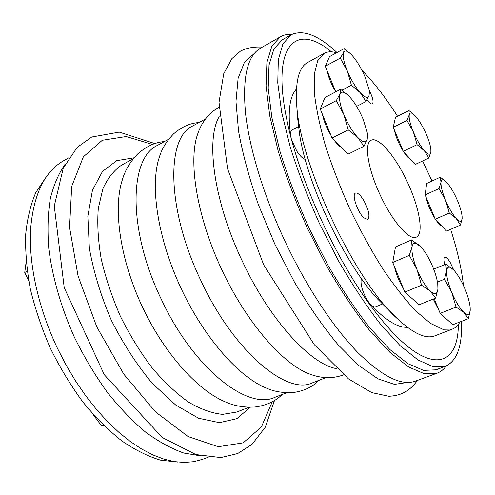 <?xml version="1.0" encoding="UTF-8"?>
<svg xmlns="http://www.w3.org/2000/svg" width="495" height="495" viewBox="0 0 495 495"><rect width="100%" height="100%" fill="white"/><g stroke="black" fill="none" stroke-linecap="round" stroke-linejoin="round"><path stroke-width="0.74" d="M367.135 99.73C369.48 102.941 371.225 104.34 372.382 103.913C373.867 102.032 372.778 97.416 369.121 90.078M363.349 199.77C360.125 194.758 357.514 192.536 355.509 193.093C351.462 194.226 357.532 212.281 363.887 217.837L367.766 219.477C370.217 216.216 368.744 209.651 363.349 199.77M453.779 270.078L450.147 262.307C447.833 258.563 446.032 256.843 444.733 257.159C443.6 257.846 443.613 260.314 444.77 264.578M397.547 116.282C385.624 97.527 373.787 82.25 362.043 70.457M336.538 52.779C331.786 51.319 327.659 51.523 324.163 53.392L317.753 60.625L314.344 73.866L314.362 92.936C316.132 108.356 319.82 125.953 325.425 145.728C332.089 166.363 340.257 187.481 349.922 209.094C360.236 230.404 371.139 250.253 382.635 268.637C394.156 285.665 405.244 299.815 415.905 311.095L430.483 323.384L442.808 329.299L452.473 329.057C455.592 327.82 458.085 325.456 459.96 321.96M463.475 285.584C461.637 268.915 457.355 250.167 450.623 229.34M432.024 181.022L422.606 160.974M394.348 129.925C395.555 135.946 398.172 142.473 402.2 149.496L403.14 151.037M403.468 151.544C406.166 155.671 408.486 158.227 410.423 159.217M426.003 197.047C427.358 203.426 430.019 210.072 433.997 216.977L434.987 218.58M435.755 219.743C437.964 222.96 439.869 224.959 441.472 225.739M322.499 114.537C323.841 121.157 326.669 128.112 330.976 135.407M334.131 140.159C336.718 143.63 339.081 146.025 341.241 147.343M327.22 71.014C328.439 77.3 331.223 84.138 335.567 91.525L335.721 91.773M433.236 299.067L439.158 310.835M442.691 315.606L445.55 318.186M394.466 266.7C396.142 274.242 399.131 281.575 403.425 288.696M408.288 295.187L410.807 297.408M407.076 181.479C395.443 156.42 378.446 136.261 371.182 140.258C363.806 142.987 367.865 169.321 380.612 195.927C392.745 222.008 409.594 240.892 416.283 237.148C424.209 234.11 419.284 206.966 407.076 181.479M324.163 53.392L307.649 62.481C299.153 67.079 295.472 80.444 296.61 102.589L297.65 118.243L299.574 134.269C307.185 184.443 344.297 262.808 377.4 298.838L397.089 318.458C413.3 333.587 425.898 339.378 434.882 335.839L452.473 329.057M336.99 52.532C318.353 35.182 303.051 29.267 291.097 34.792L282.954 43.783L278.32 59.858L277.763 82.894L281.674 112.247L290.144 146.693C297.971 171.654 307.717 197.196 319.368 223.313L338.518 260.927C352.248 284.668 366.102 305.582 380.08 323.668L400.022 345.56L418.009 359.964L433.292 366.77L445.413 366.331C457.089 360.911 462.435 345.925 461.445 321.379M331.44 51.839C296.647 22.665 270.629 43.102 286.97 120.403C298.943 180.428 339.038 266.558 377.252 314.362C425.879 376.639 458.265 369.895 458.345 324.491M296.61 102.589C298.361 160.696 353.758 279.706 397.089 318.458M198.885 122.581C190.123 123.069 181.671 126.862 173.516 133.947C166.363 141.384 161.63 149.174 159.316 157.317C149.806 185.173 157.503 237.804 180.799 287.812C204.064 337.838 239.376 377.617 266.811 388.272C274.533 391.743 283.542 393.135 293.838 392.455C304.512 390.778 312.852 386.75 318.873 380.358M168.789 139.151L157.515 145.357C129.164 157.862 127.357 229.618 161.593 299.896C193.792 368.775 247.655 410.448 274.812 397.349L286.809 392.721M93.184 414.736L101.308 425.477L103.913 425.632M103.034 424.772L101.308 425.477M68.867 157.738L63.385 160.875C44.302 171.889 33.351 194.931 30.529 229.989C28.747 264.547 38.449 308.564 57.729 348.913L66.243 365.372L75.63 381.082L85.746 395.821L96.445 409.396L107.564 421.641L118.942 432.413L130.426 441.608L141.861 449.157L153.103 455.01L164.018 459.168L174.5 461.631L184.431 462.448L193.731 461.674L202.325 459.385L208.259 457.207M164.433 141.545C154.929 142.312 145.901 146.563 137.35 154.304C129.795 162.286 124.709 171.06 122.086 180.638C113.101 209.323 120.161 259.176 141.917 305.91C163.672 352.65 197.27 390.147 224.996 401.742C234.011 405.9 244.004 407.663 254.975 407.02C266.403 405.461 275.468 401.29 282.175 394.515M27.225 271.198L24.75 272.479L28.784 281.08M25.988 263L24.75 272.479M435.588 298.12L430.242 291.091L421.554 285.213L417.007 269.583C413.108 259.782 411.45 252.203 412.032 246.85C412.966 242.148 415.664 241.888 420.125 246.071L422.087 248.205C426.009 253.013 429.586 259.256 432.809 266.935C435.445 273.376 437.104 279.149 437.778 284.26L437.939 289.222L435.588 298.12L419.117 304.765L404.823 292.118L392.739 262.474L395.474 246.949L411.605 239.908L421.103 247.079M437.778 284.26L437.939 289.222C437.295 294.333 434.728 294.958 430.242 291.091C425.564 286.537 421.152 279.366 417.007 269.583L409.297 255.364L412.032 246.85L411.605 239.908M404.823 292.118L421.554 285.213M392.739 262.474L409.297 255.364M433.713 269.193L445.76 264.163L453.395 269.682L454.726 271.13C458.364 275.511 461.786 281.463 464.978 288.993C467.843 295.967 469.563 302.049 470.132 307.234L470.238 310.124L468.425 318.681L463.815 312.357L456.056 307.098L451.774 292.502L444.485 279.186L446.62 270.963C447.195 266.366 449.454 265.945 453.395 269.682M470.17 307.655L470.238 310.124C469.897 315.067 467.756 315.816 463.815 312.357C459.682 308.255 455.672 301.641 451.774 292.502C448.08 283.332 446.36 276.148 446.62 270.963L445.76 264.163M456.056 307.098L440.204 313.366L452.807 324.726L468.425 318.681M437.45 282.082L444.485 279.186M440.204 313.366L434.164 298.695M335.752 91.853L325.277 66.268L329.528 56.616L344.161 48.609L350.182 53.497M351.419 85.19L347.267 70.859L340.257 58.125L343.648 52.532C344.873 50.038 347.434 50.744 351.339 54.636L352.805 56.244C357.508 61.875 361.659 68.923 365.261 77.387L369.06 89.7L369.078 95.498L366.046 101.512L360.249 92.689L351.419 85.19L341.884 90.22M369.06 89.7L369.406 91.792L369.078 95.498C367.896 98.678 364.957 97.738 360.249 92.689C355.398 87.07 351.066 79.794 347.267 70.859C343.747 62.042 342.54 55.929 343.648 52.532L344.161 48.609M356.635 106.363L366.046 101.512M325.277 66.268L340.257 58.125M363.961 146.322L357.724 137.418L348.226 129.863L343.778 114.425C340.009 104.884 338.741 98.115 339.96 94.106C341.525 90.795 344.761 91.724 349.68 96.884L349.841 97.057C354.89 102.793 359.333 110.206 363.175 119.289L367.117 132.097L367.228 139.324L363.961 146.322L348.016 154.192L332.04 138.043L320.265 109.024L324.943 97.558L340.56 89.317L348.492 95.653M367.117 132.097L367.55 134.522L367.228 139.324C365.954 143.111 362.779 142.48 357.724 137.418C352.502 131.72 347.855 124.053 343.778 114.425L336.272 100.646L339.96 94.106L340.56 89.317M332.04 138.043L348.226 129.863M320.265 109.024L336.272 100.646M460.43 225.089L456.254 218.524L449.299 213.017L445.5 200.172C442.233 192.171 440.729 186.188 440.996 182.222C441.503 178.961 443.384 178.998 446.639 182.321L447.152 182.884C450.784 187.16 454.249 193.118 457.541 200.76C460.103 206.91 461.612 212.064 462.07 216.222L462.132 218.45L460.43 225.089L446.57 231.097L435.247 219.217L425.118 194.919L426.678 183.484L440.303 177.21L445.803 181.479M462.07 216.222L462.132 218.45C461.767 222.175 459.812 222.199 456.254 218.524C452.541 214.31 448.953 208.191 445.5 200.172L439.046 188.576L440.996 182.222L440.303 177.21M435.247 219.217L449.299 213.017M425.118 194.919L439.046 188.576M428.862 158.016L424.357 150.765L417.106 144.645L413.344 131.874C410.12 123.967 408.759 118.28 409.26 114.809C409.91 112.21 411.753 112.427 414.804 115.446L416.072 116.839C419.89 121.504 423.429 127.63 426.696 135.222C428.992 140.722 430.378 145.351 430.848 149.094L430.891 152.076L428.862 158.016L415.194 164.476L403.258 151.315L393.234 127.24L395.505 117.303L408.938 110.583L413.851 114.512M430.848 149.094L430.891 152.076C430.297 155.312 428.119 154.879 424.357 150.765C420.441 146.136 416.771 139.838 413.344 131.874L406.964 120.433L409.26 114.809L408.938 110.583M403.258 151.315L417.106 144.645M393.234 127.24L406.964 120.433M291.864 34.384C287.638 34.068 283.827 34.867 280.436 36.772L271.891 46.066L266.898 62.525L266.056 86.025L269.775 115.917L278.178 150.944C286.03 176.313 295.855 202.251 307.667 228.764L327.139 266.904C341.135 290.955 355.292 312.122 369.617 330.413L390.091 352.502L408.616 366.987L424.425 373.768L437.029 373.211C440.674 371.844 443.737 369.443 446.218 366.009M291.097 34.792L282.311 39.798L273.914 48.912L269.02 65.074L268.197 88.141L271.86 117.47L280.108 151.829C287.805 176.709 297.446 202.139 309.022 228.133L328.117 265.53C341.835 289.111 355.719 309.876 369.765 327.82L389.85 349.501L408.029 363.726L423.547 370.384L435.928 369.833L445.413 366.331M280.436 36.772L260.556 48.139C247.333 55.725 242.333 77.511 245.551 113.516C249.542 149.23 264.219 197.356 285.924 243.212C307.117 287.83 333.797 327.882 357.767 352.483C382.381 376.664 401.637 386.205 415.534 381.107L437.029 373.211M65.235 164.031C58.726 173.312 53.751 184.845 50.311 198.637C47.885 213.611 47.378 230.255 48.782 248.57C52.315 276.903 61.108 307.568 74.436 337.324C84.051 356.815 94.879 374.963 106.901 391.768C119.382 407.465 132.233 420.886 145.462 432.024C158.647 441.676 171.419 448.68 183.763 453.03L201.1 455.932M133.415 158.623L121.739 165.052C113.968 170.261 107.675 178.2 102.867 188.867L98.307 208.29C97.094 223.462 98.047 240.267 101.166 258.712C105.553 277.714 111.913 296.808 120.254 315.996C129.566 334.731 140.079 351.889 151.792 367.482C163.901 381.744 176.146 393.296 188.527 402.132C200.679 409.229 212.039 413.306 222.602 414.371L236.703 412.044L249.14 407.249M219.192 116.672C205.462 139.763 213.951 202.294 242.822 262.232C270.177 320.537 310.755 364.283 336.464 368.633M218.939 107.285C206.495 114.395 200.809 125.043 197.833 133.588C187.995 160.238 196.521 215.523 221.401 268.915C246.238 322.325 283.047 364.45 309.771 374.078C318.576 377.438 330.4 379.727 343.487 374.87M205.561 118.905L192.741 125.965C166.035 137.462 166.407 209.571 201.317 281.482C234.228 351.908 286.952 395.381 312.326 382.889L325.976 377.623M361.319 278.388C360.23 284.136 362.266 291.468 367.439 300.385C370.724 305.285 373.447 307.42 375.6 306.801L382.251 304.066M298.454 126.627L292.168 129.894C290.546 130.897 290.231 133.662 291.221 138.198M291.747 140.153L296.833 151.161C299.921 155.888 302.711 158.623 305.211 159.365M296.474 89.013C289.451 96.587 287.533 112.328 290.707 136.243M367.538 301.306C383.786 319.133 397.07 327.801 407.385 327.306M177.953 462.095L160.436 460.121C147.949 456.378 135.036 449.949 121.708 440.828C108.343 430.204 95.393 417.242 82.844 401.946C70.785 385.512 59.994 367.686 50.471 348.474C41.902 328.816 35.213 309.084 30.399 289.278C26.773 269.825 25.202 251.571 25.672 234.506C27.281 218.437 30.671 204.416 35.85 192.45L45.62 177.773M134.096 157.8L116.789 160.646L102.49 171.425L92.466 190.167L87.832 216.247L89.366 248.205C93.549 271.786 100.856 295.775 111.276 320.172C123.236 343.858 136.886 364.889 152.237 383.272L175.7 405.028L198.637 418.269L219.434 422.668L236.882 418.671L250.204 407.255M152.479 144.447L126.157 136.546L102.317 140.264L83.339 156.841L71.707 186.374L69.56 227.279L78.043 275.919L96.797 326.91L123.738 374.09L155.492 411.902L188.174 436.596L218.264 446.713L243.163 442.864L261.354 427.018L272.256 401.792M254.467 53.312L244.518 62.129L238.126 78.235L235.973 101.512L238.565 131.299C242.699 154.013 249.307 178.466 258.384 204.664L274.805 244.054L294.377 281.989C308.577 305.799 323.031 326.601 337.751 344.384L358.869 365.545L378.062 378.892L394.503 384.368L407.657 382.431M470.132 307.234L470.163 307.599M154.879 143.575L119.246 132.115L91.736 137.022L77.109 147.454L63.224 168.232L54.283 206.05L64.214 287.644L104.309 374.777L162.261 437.512L195.896 454.565L220.782 457.572L237.643 453.568L252.017 444.399L265.246 427.259L274.471 400.511M262.356 47.112C253.737 46.635 246.417 47.996 240.397 51.189L231.864 58.664L223.709 73.774L219.019 102.378L227.539 168.727L263.68 264.875L314.214 344.6L348.499 378.91L371.696 392.597L388.841 396.278C400.9 395.697 409.563 391.285 417.483 380.389"/></g></svg>
